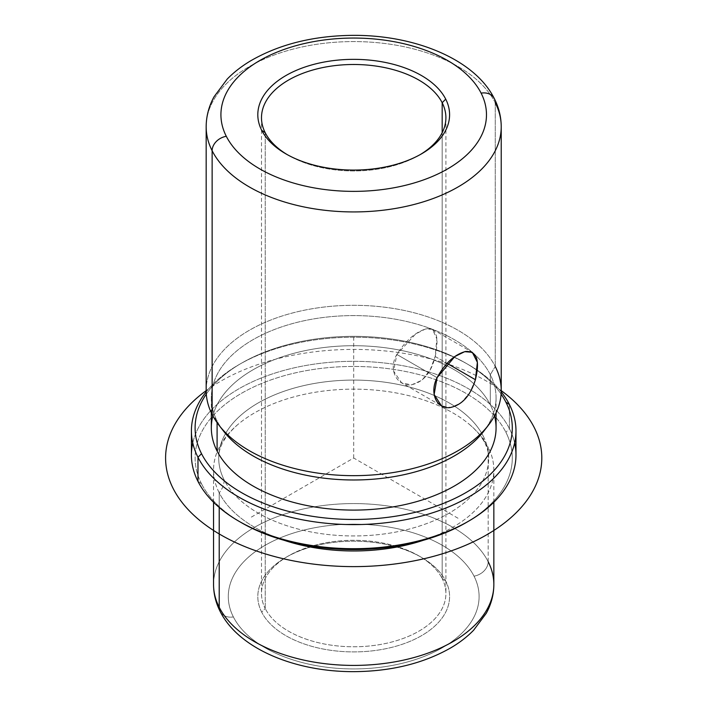 <?xml version="1.0" encoding="UTF-8"?>
<svg xmlns="http://www.w3.org/2000/svg" width="707" height="707" viewBox="0 0 707 707"><rect width="100%" height="100%" fill="white"/><g stroke="black" fill="none" stroke-linecap="round" stroke-linejoin="round"><path stroke-width="0.53" stroke-dasharray="3.54 2.65" d="M435.185 356.496L447.018 363.327L435.185 356.496L436.829 338.892L432.49 329.303L425.455 329.002L415.672 333.943L396.848 354.446L393.596 371.122L401.594 382.823L411.607 384.847L421.964 380.233L430.183 369.902L435.185 356.496C431.155 373.084 422.998 382.558 410.705 384.926C396.945 386.172 387.904 369.593 396.848 354.446L437.067 377.671L396.848 354.446C405.659 340.624 415.433 332.078 426.171 328.817C436.36 327.438 439.365 336.665 435.185 356.496M475.413 379.721L469.74 392.792L461.088 402.857L450.88 407.506L441.424 405.809L401.594 382.814M420.179 154.612A92.202 53.237 180 0 1 287.219 154.612A92.202 53.237 -0 0 0 288.5 155.363A92.202 53.237 -0 0 0 418.898 155.363A92.202 53.237 -0 0 0 420.179 154.612M442.175 578.547L442.175 132.713L442.175 578.547A92.202 53.237 180 0 1 379.659 644.616A92.202 53.237 180 0 1 265.222 608.524A92.202 53.237 0 0 0 366.809 646.225A92.202 53.237 0 0 0 445.905 593.535A92.202 53.237 0 0 0 442.175 578.547L445.71 580.96L442.175 578.547A92.202 53.237 0 0 0 340.588 540.837A92.202 53.237 0 0 0 261.493 593.535A92.202 53.237 0 0 0 265.222 608.524L261.687 612.129A95.896 55.367 0 0 0 380.693 649.671A95.896 55.367 0 0 0 445.71 580.96A95.896 55.367 -0 0 0 421.505 557.399A95.896 55.367 -0 0 0 285.893 557.399A95.896 55.367 -0 0 0 261.687 612.129L265.222 608.524A92.202 53.237 180 0 1 288.5 555.888A92.202 53.237 180 0 1 418.898 555.888A92.202 53.237 180 0 1 442.175 578.547M265.222 132.713L265.222 608.524L265.222 132.713M474.026 576.161A125.395 72.397 0 0 0 318.397 527.077A125.395 72.397 0 0 0 233.372 616.928A125.395 72.397 0 0 0 389 666.012A125.395 72.397 0 0 0 474.026 576.161A14.75 11.559 153.1 0 0 488.183 561.72A140.154 80.916 0 0 0 333.766 504.4A140.154 80.916 0 0 0 213.549 584.495A140.154 80.916 180 0 1 333.766 504.4A140.154 80.916 180 0 1 488.183 561.72A14.75 11.559 -26.9 0 1 474.026 576.161A125.395 72.397 180 0 1 389 666.012A125.395 72.397 180 0 1 233.372 616.928A125.395 72.397 180 0 1 318.397 527.077A125.395 72.397 180 0 1 474.026 576.161M261.687 612.129A95.896 55.367 180 0 1 326.705 543.418A95.896 55.367 180 0 1 445.71 580.96A95.896 55.367 180 0 1 380.693 649.671A95.896 55.367 180 0 1 261.687 612.129M220.222 611.564A14.75 11.559 153.1 0 0 233.372 616.928A14.75 11.559 -26.9 0 1 220.222 611.564M488.183 561.72L488.183 447.284A140.154 80.916 0 0 0 333.766 389.972A140.154 80.916 0 0 0 213.549 470.067A140.154 80.916 0 0 0 219.214 492.841L219.214 507.449L219.214 492.841A140.154 80.916 0 0 0 284.002 540.263A140.154 80.916 180 0 1 219.214 492.841A140.154 80.916 180 0 1 237.967 424.421A140.154 80.916 180 0 1 469.43 424.421A140.154 80.916 180 0 1 488.183 447.284L488.183 561.72A140.154 80.916 180 0 1 493.848 584.495L493.848 584.495M423.396 540.263A140.154 80.916 0 0 0 493.848 470.067A140.154 80.916 0 0 0 488.183 447.284A23.658 18.532 -26.9 0 1 484.834 442.944A23.658 18.532 -26.9 0 1 483.226 436.078A134.993 77.938 0 0 0 334.499 380.879A134.993 77.938 0 0 0 218.71 458.021A134.993 77.938 0 0 0 224.172 479.956A23.658 18.532 -26.9 0 1 219.214 492.841A23.658 18.532 153.1 0 0 224.172 479.956A134.993 77.938 0 0 0 372.898 535.164A134.993 77.938 0 0 0 488.687 458.021A134.993 77.938 0 0 0 483.226 436.078A23.658 18.532 153.1 0 0 484.834 442.944A23.658 18.532 153.1 0 0 488.183 447.284A140.154 80.916 180 0 1 423.396 540.263M201.522 483.8A158.598 91.565 0 0 0 240.265 522.005A158.598 91.565 180 0 1 201.522 483.8L197.978 481.387L201.522 483.8A158.598 91.565 180 0 1 309.047 370.159A158.598 91.565 180 0 1 505.876 432.242A158.598 91.565 0 0 0 309.047 370.159A158.598 91.565 0 0 0 201.522 483.8M467.133 522.005A158.598 91.565 0 0 0 505.876 432.242A158.598 91.565 180 0 1 465.842 522.765M483.226 436.078A134.993 77.938 180 0 1 391.705 532.804A134.993 77.938 180 0 1 224.172 479.956A134.993 77.938 180 0 1 315.693 383.238A134.993 77.938 180 0 1 483.226 436.078M514.634 442.962A162.283 93.695 0 0 0 509.42 428.628L505.876 432.242L509.42 428.628A162.283 93.695 0 0 0 341.013 361.604A162.283 93.695 0 0 0 192.764 442.962M191.42 455.008A162.283 93.695 180 0 1 330.62 362.267A162.283 93.695 180 0 1 509.42 428.628L509.42 404.537L509.42 428.628A162.283 93.695 180 0 1 515.977 455.008M501.21 391.855A162.283 93.695 0 0 0 353.694 337.221A162.283 93.695 0 0 0 206.188 391.855A162.283 93.695 180 0 1 238.948 364.662A162.283 93.695 180 0 1 468.449 364.662A162.283 93.695 180 0 1 501.21 391.855M501.095 394.108A158.598 91.565 -0 0 0 465.842 363.159A158.598 91.565 -0 0 0 241.555 363.159A158.598 91.565 -0 0 0 206.303 394.108A158.598 91.565 180 0 1 353.694 336.338A158.598 91.565 180 0 1 501.095 394.108M494.529 415.866A142.363 82.198 0 0 0 490.304 404.766A142.363 82.198 0 0 0 343.858 345.909A142.363 82.198 0 0 0 212.869 415.866M485.895 428.301A142.363 82.198 0 0 0 496.067 397.794A142.363 82.198 0 0 0 490.304 374.648A142.363 82.198 0 0 0 472.196 352.236A142.363 82.198 0 0 0 312.485 319.113A142.363 82.198 0 0 0 211.331 397.794A142.363 82.198 0 0 0 217.093 420.93L217.093 422.653L217.093 420.93A142.363 82.198 0 0 0 221.503 428.301M211.331 427.903A142.363 82.198 180 0 1 333.448 346.545A142.363 82.198 180 0 1 490.304 404.766L490.304 374.648L490.304 404.766A142.363 82.198 180 0 1 496.067 427.903M223.739 431.341A142.363 82.198 180 0 1 217.093 420.93L212.135 414.47L217.093 420.93A142.363 82.198 180 0 1 293.52 323.302A142.363 82.198 180 0 1 472.196 352.236A142.363 82.198 180 0 1 490.304 374.648A142.363 82.198 180 0 1 483.659 431.341M206.17 390.485A147.533 85.176 180 0 1 332.714 306.175A147.533 85.176 180 0 1 495.262 366.509L490.304 374.648L495.262 366.509A147.533 85.176 0 0 0 312.167 308.756A147.533 85.176 0 0 0 212.135 414.47M495.262 102.78L495.262 366.509L495.262 102.78A147.533 85.176 0 0 0 332.714 42.447A147.533 85.176 0 0 0 206.17 126.756A147.533 85.176 180 0 1 332.714 42.447A147.533 85.176 180 0 1 495.262 102.78A14.75 11.559 153.1 0 0 494.255 98.494A14.75 11.559 -26.9 0 1 495.262 102.78A147.533 85.176 180 0 1 501.228 126.756M495.262 366.509A147.533 85.176 180 0 1 501.228 390.485M458.021 518.249L353.694 458.021L249.377 518.249M353.694 458.021L353.694 337.557M206.17 390.644A188.097 108.595 180 0 1 486.708 381.223A188.097 108.595 180 0 1 501.228 390.644M432.49 329.312L472.311 352.298M445.905 117.724L445.905 593.535M421.505 557.399L418.898 555.888M285.893 557.399L288.5 555.888M213.549 502.235L213.549 470.067M493.848 502.235L493.848 470.067M237.967 424.421C220.911 439.524 218.693 450.739 218.71 458.021M469.43 424.421C476.739 430.731 481.874 436.908 484.834 442.944C487.468 448.256 488.758 453.284 488.687 458.021M238.948 364.662L241.555 363.159M468.449 364.662L465.842 363.159M496.067 397.794L496.067 412.826M211.331 397.794L211.331 412.826M421.505 153.861L418.898 155.363M285.893 153.861L288.5 155.363M261.493 117.724L261.493 593.535"/><path stroke-width="1.06" d="M447.018 363.327L475.413 379.721L447.018 363.327M441.424 405.809L434.133 394.497L437.067 377.671L454.848 356.531L464.693 351.671L472.311 352.298L477.375 362.329L475.413 379.721C480.088 360.305 476.818 350.893 465.595 351.476C454.583 354.446 445.074 363.177 437.067 377.671C429.14 393.26 436.758 409.079 449.838 407.621C461.857 405.226 470.376 395.92 475.413 379.721M442.175 102.736A92.202 53.237 180 0 1 445.905 117.724A92.202 53.237 180 0 1 420.179 154.612A92.202 53.237 -0 0 0 442.175 102.736A92.202 53.237 0 0 0 327.739 66.644A92.202 53.237 0 0 0 265.222 132.713L261.687 130.3A95.896 55.367 0 0 0 380.693 167.842A95.896 55.367 0 0 0 445.71 99.13A95.896 55.367 0 0 0 326.705 61.589A95.896 55.367 0 0 0 261.687 130.3A95.896 55.367 180 0 1 326.705 61.589A95.896 55.367 180 0 1 445.71 99.13L442.175 102.736L445.71 99.13A95.896 55.367 180 0 1 421.505 153.861A95.896 55.367 180 0 1 285.893 153.861A95.896 55.367 180 0 1 261.687 130.3L265.222 132.713A92.202 53.237 -0 0 0 287.219 154.612A92.202 53.237 180 0 1 265.222 132.713A92.202 53.237 180 0 1 261.493 117.724A92.202 53.237 180 0 1 340.588 65.035A92.202 53.237 180 0 1 442.175 102.736L442.175 132.713L442.175 102.736M213.549 502.235L213.549 584.495C213.594 593.898 215.812 602.921 220.222 611.564C238.78 648.734 295.049 671.862 353.774 671.65C391.068 671.403 423.405 663.466 450.783 647.859C459.55 642.707 467.15 636.839 473.584 630.264L486.283 613.269C491.268 604.132 493.795 594.543 493.848 584.495A140.154 80.916 180 0 1 373.632 664.589A140.154 80.916 180 0 1 219.214 607.278L219.214 507.449L219.214 607.278A140.154 80.916 180 0 1 213.549 584.495A140.154 80.916 0 0 0 219.214 607.278A14.75 11.559 153.1 0 0 220.222 611.564A14.75 11.559 -26.9 0 1 219.214 607.278A140.154 80.916 0 0 0 373.632 664.589A140.154 80.916 0 0 0 493.848 584.495A140.154 80.916 0 0 0 488.183 561.72M284.002 540.263A140.154 80.916 0 0 0 423.396 540.263A140.154 80.916 180 0 1 284.002 540.263M192.764 442.962A162.283 93.695 0 0 0 197.978 481.387A162.283 93.695 0 0 0 238.948 521.253A162.283 93.695 0 0 0 468.449 521.253L465.842 522.765A158.598 91.565 180 0 1 241.555 522.765A158.598 91.565 180 0 1 240.265 522.005A158.598 91.565 0 0 0 467.133 522.005M468.449 521.253A162.283 93.695 0 0 0 514.634 442.962M515.977 430.917L515.977 455.008A162.283 93.695 180 0 1 376.778 547.748A162.283 93.695 180 0 1 197.978 481.387L197.978 457.296A162.283 93.695 0 0 0 376.778 523.657A162.283 93.695 0 0 0 515.977 430.917A162.283 93.695 0 0 0 509.42 404.537A162.283 93.695 0 0 0 501.21 391.855A162.283 93.695 180 0 1 509.42 404.537A162.283 93.695 180 0 1 399.384 520.82A162.283 93.695 180 0 1 197.978 457.296L197.978 481.387A162.283 93.695 180 0 1 191.42 455.008L191.42 430.917A162.283 93.695 0 0 0 197.978 457.296L201.522 453.682A158.598 91.565 -0 0 0 398.35 515.765A158.598 91.565 -0 0 0 505.876 402.124L509.42 404.537L505.876 402.124A158.598 91.565 -0 0 0 501.095 394.108A158.598 91.565 180 0 1 505.876 402.124A158.598 91.565 180 0 1 398.35 515.765A158.598 91.565 180 0 1 201.522 453.682L197.978 457.296A162.283 93.695 180 0 1 206.188 391.855A162.283 93.695 0 0 0 191.42 430.917M206.303 394.108A158.598 91.565 -0 0 0 201.522 453.682A158.598 91.565 180 0 1 206.303 394.108M212.869 415.866A142.363 82.198 0 0 0 217.093 451.048A142.363 82.198 0 0 0 384.237 508.183A142.363 82.198 0 0 0 494.529 415.866M496.067 412.826L496.067 427.903A142.363 82.198 180 0 1 373.941 509.261A142.363 82.198 180 0 1 217.093 451.048L217.093 422.653L217.093 451.048A142.363 82.198 180 0 1 211.331 427.903L211.331 412.826M221.503 428.301A142.363 82.198 0 0 0 353.694 479.982A142.363 82.198 0 0 0 485.895 428.301M495.262 102.78A147.533 85.176 0 0 1 501.228 126.756L501.228 390.485A147.533 85.176 180 0 1 374.683 474.795A147.533 85.176 180 0 1 212.135 414.47L212.135 150.741A147.533 85.176 0 0 0 374.683 211.066A147.533 85.176 0 0 0 501.228 126.756A147.533 85.176 180 0 1 374.683 211.066A147.533 85.176 180 0 1 212.135 150.741A14.75 11.559 -26.9 0 1 226.293 136.292A132.775 76.656 0 0 0 391.077 188.274A132.775 76.656 0 0 0 481.105 93.13A14.75 11.559 -26.9 0 1 494.255 98.494L494.255 98.494A14.75 11.559 153.1 0 0 481.105 93.13A132.775 76.656 0 0 0 316.321 41.156A132.775 76.656 0 0 0 226.293 136.292A14.75 11.559 153.1 0 0 212.135 150.741A147.533 85.176 180 0 1 206.17 126.756A147.533 85.176 0 0 0 212.135 150.741L212.135 414.47A147.533 85.176 0 0 0 219.02 425.26A147.533 85.176 0 0 0 353.694 475.661A147.533 85.176 0 0 0 488.369 425.26A147.533 85.176 0 0 0 495.262 366.509M488.369 425.26L483.659 431.341A142.363 82.198 180 0 1 353.694 479.982A142.363 82.198 180 0 1 223.739 431.341L219.02 425.26M212.135 414.47A147.533 85.176 180 0 1 206.17 390.485L206.17 126.756C206.223 116.31 208.848 106.315 214.035 96.788L227.186 79.113C233.734 72.37 241.467 66.334 250.375 60.988C279.221 44.249 313.475 35.703 353.147 35.35C415.221 34.979 474.786 59.432 494.255 98.494C498.859 107.526 501.183 116.947 501.228 126.756M226.293 136.292A132.775 76.656 180 0 1 316.321 41.156A132.775 76.656 180 0 1 481.105 93.13A132.775 76.656 180 0 1 391.077 188.274A132.775 76.656 180 0 1 226.293 136.292M501.228 390.644A188.097 108.595 180 0 1 478.754 539.141A188.097 108.595 180 0 1 220.69 534.81A188.097 108.595 180 0 1 206.17 390.644M493.848 584.495L493.848 502.235M238.948 521.253L241.555 522.765"/></g></svg>
